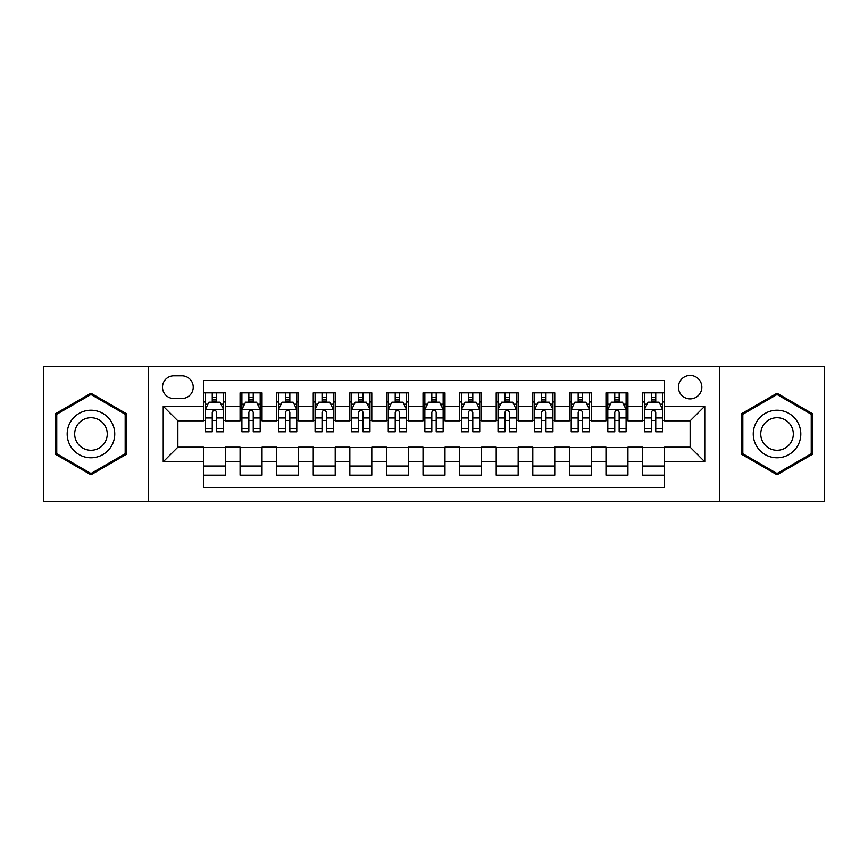 <?xml version="1.0" encoding="UTF-8"?>
<svg xmlns="http://www.w3.org/2000/svg" width="868" height="868" viewBox="0 0 868 868"><rect width="100%" height="100%" fill="white"/><g stroke="black" fill="none" stroke-linecap="round" stroke-linejoin="round"><path stroke-width="1.3" d="M690.136 375.453A11.707 11.707 0 0 0 678.418 387.161A11.707 11.707 0 0 0 690.136 398.879A11.707 11.707 0 0 0 701.843 387.161A11.707 11.707 0 0 0 690.136 375.453M719.398 501.693L824.6 501.693L824.6 366.307L719.398 366.307L719.398 501.693L148.602 501.693L148.602 366.307L43.4 366.307L43.4 501.693L148.602 501.693M664.519 392.835L642.559 392.835L642.559 406.191L627.933 406.191L627.933 420.828L642.559 420.828L642.559 406.191M627.933 406.191L627.933 392.835L605.972 392.835L605.972 406.191L591.336 406.191L591.336 420.828L605.972 420.828L605.972 406.191M591.336 406.191L591.336 392.835L569.386 392.835L569.386 406.191L554.75 406.191L554.75 420.828L569.386 420.828L569.386 406.191M554.75 406.191L554.75 392.835L532.789 392.835L532.789 406.191L518.153 406.191L518.153 420.828L532.789 420.828L532.789 406.191M518.153 406.191L518.153 392.835L496.203 392.835L496.203 406.191L481.566 406.191L481.566 420.828L496.203 420.828L496.203 406.191M481.566 406.191L481.566 392.835L459.617 392.835L459.617 406.191L444.98 406.191L444.98 420.828L459.617 420.828L459.617 406.191M444.98 406.191L444.98 392.835L423.02 392.835L423.02 406.191L408.383 406.191L408.383 420.828L423.02 420.828L423.02 406.191M408.383 406.191L408.383 392.835L386.434 392.835L386.434 406.191L371.797 406.191L371.797 420.828L386.434 420.828L386.434 406.191M371.797 406.191L371.797 392.835L349.847 392.835L349.847 406.191L335.211 406.191L335.211 420.828L349.847 420.828L349.847 406.191M335.211 406.191L335.211 392.835L313.25 392.835L313.25 406.191L298.614 406.191L298.614 420.828L313.25 420.828L313.25 406.191M298.614 406.191L298.614 392.835L276.664 392.835L276.664 406.191L262.027 406.191L262.027 420.828L276.664 420.828L276.664 406.191M262.027 406.191L262.027 392.835L240.067 392.835L240.067 420.828L225.441 420.828L225.441 392.835L203.481 392.835M203.481 475.165L225.441 475.165L225.441 447.172L240.067 447.172L240.067 475.165L262.027 475.165L262.027 447.172L276.664 447.172L276.664 461.809L262.027 461.809M276.664 461.809L276.664 475.165L298.614 475.165L298.614 447.172L313.25 447.172L313.25 461.809L298.614 461.809M313.25 461.809L313.25 475.165L335.211 475.165L335.211 447.172L349.847 447.172L349.847 461.809L335.211 461.809M349.847 461.809L349.847 475.165L371.797 475.165L371.797 447.172L386.434 447.172L386.434 461.809L371.797 461.809M386.434 461.809L386.434 475.165L408.383 475.165L408.383 447.172L423.02 447.172L423.02 461.809L408.383 461.809M423.02 461.809L423.02 475.165L444.98 475.165L444.98 447.172L459.617 447.172L459.617 461.809L444.98 461.809M459.617 461.809L459.617 475.165L481.566 475.165L481.566 447.172L496.203 447.172L496.203 461.809L481.566 461.809M496.203 461.809L496.203 475.165L518.153 475.165L518.153 447.172L532.789 447.172L532.789 461.809L518.153 461.809M532.789 461.809L532.789 475.165L554.75 475.165L554.75 447.172L569.386 447.172L569.386 461.809L554.75 461.809M569.386 461.809L569.386 475.165L591.336 475.165L591.336 447.172L605.972 447.172L605.972 461.809L591.336 461.809M605.972 461.809L605.972 475.165L627.933 475.165L627.933 447.172L642.559 447.172L642.559 461.809L627.933 461.809M173.839 398.51L181.889 398.51A11.338 11.338 0 0 0 193.238 387.161A11.338 11.338 0 0 0 181.889 375.822L173.839 375.822A11.338 11.338 0 0 0 162.5 387.161A11.338 11.338 0 0 0 173.839 398.51M719.398 366.307L148.602 366.307M664.519 406.191L664.519 380.575L203.481 380.575L203.481 420.828L177.864 420.828L177.864 447.172L203.481 447.172L203.481 487.425L664.519 487.425L664.519 447.172L690.136 447.172L690.136 420.828L664.519 420.828L664.519 406.191L704.773 406.191L704.773 461.809L664.519 461.809M203.481 461.809L163.227 461.809L163.227 406.191L203.481 406.191M642.559 461.809L642.559 475.165L664.519 475.165M203.481 401.982L205.315 401.982M212.259 401.982L216.653 401.982M223.608 401.982L225.441 401.982M203.481 420.459L205.315 420.459M212.259 420.459L216.653 420.459M223.608 420.459L225.441 420.459M203.481 447.541L225.441 447.541M203.481 466.018L225.441 466.018M240.067 420.459L241.901 420.459M248.856 420.459L253.25 420.459M260.194 420.459L262.027 420.459M240.067 401.982L241.901 401.982M248.856 401.982L253.25 401.982M260.194 401.982L262.027 401.982M240.067 447.541L262.027 447.541M240.067 466.018L262.027 466.018M276.664 447.541L298.614 447.541M276.664 466.018L298.614 466.018M276.664 401.982L278.487 401.982M285.442 401.982L289.836 401.982M296.791 401.982L298.614 401.982M276.664 420.459L278.487 420.459M285.442 420.459L289.836 420.459M296.791 420.459L298.614 420.459M313.25 447.541L335.211 447.541M313.25 466.018L335.211 466.018M313.25 401.982L315.084 401.982M322.039 401.982L326.422 401.982M333.377 401.982L335.211 401.982M313.25 420.459L315.084 420.459M322.039 420.459L326.422 420.459M333.377 420.459L335.211 420.459M349.847 447.541L371.797 447.541M349.847 466.018L371.797 466.018M349.847 401.982L351.67 401.982M358.625 401.982L363.019 401.982M369.963 401.982L371.797 401.982M349.847 420.459L351.67 420.459M358.625 420.459L363.019 420.459M369.963 420.459L371.797 420.459M386.434 447.541L408.383 447.541M386.434 466.018L408.383 466.018M386.434 401.982L388.267 401.982M395.211 401.982L399.606 401.982M406.56 401.982L408.383 401.982M386.434 420.459L388.267 420.459M395.211 420.459L399.606 420.459M406.56 420.459L408.383 420.459M423.02 447.541L444.98 447.541M423.02 466.018L444.98 466.018M423.02 401.982L424.853 401.982M431.808 401.982L436.192 401.982M443.147 401.982L444.98 401.982M423.02 420.459L424.853 420.459M431.808 420.459L436.192 420.459M443.147 420.459L444.98 420.459M459.617 447.541L481.566 447.541M459.617 466.018L481.566 466.018M459.617 401.982L461.44 401.982M468.394 401.982L472.789 401.982M479.733 401.982L481.566 401.982M459.617 420.459L461.44 420.459M468.394 420.459L472.789 420.459M479.733 420.459L481.566 420.459M496.203 447.541L518.153 447.541M496.203 466.018L518.153 466.018M496.203 401.982L498.037 401.982M504.981 401.982L509.375 401.982M516.33 401.982L518.153 401.982M496.203 420.459L498.037 420.459M504.981 420.459L509.375 420.459M516.33 420.459L518.153 420.459M532.789 447.541L554.75 447.541M532.789 466.018L554.75 466.018M532.789 401.982L534.623 401.982M541.578 401.982L545.961 401.982M552.916 401.982L554.75 401.982M532.789 420.459L534.623 420.459M541.578 420.459L545.961 420.459M552.916 420.459L554.75 420.459M569.386 447.541L591.336 447.541M569.386 466.018L591.336 466.018M569.386 401.982L571.209 401.982M578.164 401.982L582.558 401.982M589.513 401.982L591.336 401.982M569.386 420.459L571.209 420.459M578.164 420.459L582.558 420.459M589.513 420.459L591.336 420.459M605.972 447.541L627.933 447.541M605.972 466.018L627.933 466.018M605.972 401.982L607.806 401.982M614.75 401.982L619.144 401.982M626.099 401.982L627.933 401.982M605.972 420.459L607.806 420.459M614.75 420.459L619.144 420.459M626.099 420.459L627.933 420.459M642.559 447.541L664.519 447.541M642.559 466.018L664.519 466.018M642.559 401.982L644.392 401.982M651.347 401.982L655.741 401.982M662.685 401.982L664.519 401.982M642.559 420.459L644.392 420.459M651.347 420.459L655.741 420.459M662.685 420.459L664.519 420.459M177.864 420.828L163.227 406.191M177.864 447.172L163.227 461.809M704.773 406.191L690.136 420.828M704.773 461.809L690.136 447.172M90.966 474.774L126.272 454.387L126.272 413.613L90.966 393.226L55.66 413.613L55.66 454.387L90.966 474.774M812.34 413.613L777.034 393.226L741.728 413.613L741.728 454.387L777.034 474.774L812.34 454.387L812.34 413.613M216.653 397.587L212.259 397.587M223.608 428.825L216.653 428.825L216.653 431.808L223.608 431.808L223.608 409.49L219.951 402.166L208.971 402.166L205.315 409.49L205.315 431.808L212.259 431.808L212.259 428.825L205.315 428.825M205.315 409.49L205.315 392.835M223.608 409.49L223.608 392.835M212.259 402.166L212.259 392.835M216.653 392.835L216.653 402.166M216.653 428.825L216.653 412.224C215.188 409.414 213.734 409.414 212.259 412.224L212.259 428.825M90.966 410.217A23.783 23.783 0 0 0 67.183 434A23.783 23.783 0 0 0 90.966 457.783A23.783 23.783 0 0 0 114.75 434A23.783 23.783 0 0 0 90.966 410.217M90.966 417.714A16.286 16.286 0 0 0 74.681 434A16.286 16.286 0 0 0 90.966 450.286A16.286 16.286 0 0 0 107.252 434A16.286 16.286 0 0 0 90.966 417.714M125.176 453.747L90.966 473.505L56.756 453.747L56.756 414.253L90.966 394.495L125.176 414.253L125.176 453.747M756.44 422.108A23.783 23.783 0 0 0 765.142 454.593A23.783 23.783 0 0 0 797.627 445.892A23.783 23.783 0 0 0 788.925 413.407A23.783 23.783 0 0 0 756.44 422.108M762.929 425.863A16.286 16.286 0 0 0 768.896 448.105A16.286 16.286 0 0 0 791.139 442.137A16.286 16.286 0 0 0 785.171 419.895A16.286 16.286 0 0 0 762.929 425.863M811.244 414.253L811.244 453.747L777.034 473.505L742.824 453.747L742.824 414.253L777.034 394.495L811.244 414.253M253.25 397.587L248.856 397.587M260.194 428.825L253.25 428.825L253.25 431.808L260.194 431.808L260.194 409.49L256.537 402.166L245.557 402.166L241.901 409.49L241.901 431.808L248.856 431.808L248.856 428.825L241.901 428.825M241.901 409.49L241.901 392.835M260.194 409.49L260.194 392.835M248.856 402.166L248.856 392.835M253.25 392.835L253.25 402.166M253.25 428.825L253.25 412.224C251.785 409.414 250.32 409.414 248.856 412.224L248.856 428.825M289.836 397.587L285.442 397.587M296.791 428.825L289.836 428.825L289.836 431.808L296.791 431.808L296.791 409.49L293.124 402.166L282.154 402.166L278.487 409.49L278.487 431.808L285.442 431.808L285.442 428.825L278.487 428.825M278.487 409.49L278.487 392.835M296.791 409.49L296.791 392.835M285.442 402.166L285.442 392.835M289.836 392.835L289.836 402.166M289.836 428.825L289.836 412.224C288.371 409.414 286.907 409.414 285.442 412.224L285.442 428.825M326.422 397.587L322.039 397.587M333.377 428.825L326.422 428.825L326.422 431.808L333.377 431.808L333.377 409.49L329.721 402.166L318.74 402.166L315.084 409.49L315.084 431.808L322.039 431.808L322.039 428.825L315.084 428.825M315.084 409.49L315.084 392.835M333.377 409.49L333.377 392.835M322.039 402.166L322.039 392.835M326.422 392.835L326.422 402.166M326.422 428.825L326.422 412.224C324.968 409.414 323.504 409.414 322.039 412.224L322.039 428.825M363.019 397.587L358.625 397.587M369.963 428.825L363.019 428.825L363.019 431.808L369.963 431.808L369.963 409.49L366.307 402.166L355.327 402.166L351.67 409.49L351.67 431.808L358.625 431.808L358.625 428.825L351.67 428.825M351.67 409.49L351.67 392.835M369.963 409.49L369.963 392.835M358.625 402.166L358.625 392.835M363.019 392.835L363.019 402.166M363.019 428.825L363.019 412.224C361.555 409.414 360.09 409.414 358.625 412.224L358.625 428.825M399.606 397.587L395.211 397.587M406.56 428.825L399.606 428.825L399.606 431.808L406.56 431.808L406.56 409.49L402.893 402.166L391.924 402.166L388.267 409.49L388.267 431.808L395.211 431.808L395.211 428.825L388.267 428.825M388.267 409.49L388.267 392.835M406.56 409.49L406.56 392.835M395.211 402.166L395.211 392.835M399.606 392.835L399.606 402.166M399.606 428.825L399.606 412.224C398.141 409.414 396.676 409.414 395.211 412.224L395.211 428.825M436.192 397.587L431.808 397.587M443.147 428.825L436.192 428.825L436.192 431.808L443.147 431.808L443.147 409.49L439.49 402.166L428.51 402.166L424.853 409.49L424.853 431.808L431.808 431.808L431.808 428.825L424.853 428.825M424.853 409.49L424.853 392.835M443.147 409.49L443.147 392.835M431.808 402.166L431.808 392.835M436.192 392.835L436.192 402.166M436.192 428.825L436.192 412.224C434.738 409.414 433.273 409.414 431.808 412.224L431.808 428.825M472.789 397.587L468.394 397.587M479.733 428.825L472.789 428.825L472.789 431.808L479.733 431.808L479.733 409.49L476.076 402.166L465.107 402.166L461.44 409.49L461.44 431.808L468.394 431.808L468.394 428.825L461.44 428.825M461.44 409.49L461.44 392.835M479.733 409.49L479.733 392.835M468.394 402.166L468.394 392.835M472.789 392.835L472.789 402.166M472.789 428.825L472.789 412.224C471.324 409.414 469.859 409.414 468.394 412.224L468.394 428.825M509.375 397.587L504.981 397.587M516.33 428.825L509.375 428.825L509.375 431.808L516.33 431.808L516.33 409.49L512.673 402.166L501.693 402.166L498.037 409.49L498.037 431.808L504.981 431.808L504.981 428.825L498.037 428.825M498.037 409.49L498.037 392.835M516.33 409.49L516.33 392.835M504.981 402.166L504.981 392.835M509.375 392.835L509.375 402.166M509.375 428.825L509.375 412.224C507.91 409.414 506.445 409.414 504.981 412.224L504.981 428.825M545.961 397.587L541.578 397.587M552.916 428.825L545.961 428.825L545.961 431.808L552.916 431.808L552.916 409.49L549.26 402.166L538.279 402.166L534.623 409.49L534.623 431.808L541.578 431.808L541.578 428.825L534.623 428.825M534.623 409.49L534.623 392.835M552.916 409.49L552.916 392.835M541.578 402.166L541.578 392.835M545.961 392.835L545.961 402.166M545.961 428.825L545.961 412.224C544.507 409.414 543.043 409.414 541.578 412.224L541.578 428.825M582.558 397.587L578.164 397.587M589.513 428.825L582.558 428.825L582.558 431.808L589.513 431.808L589.513 409.49L585.846 402.166L574.876 402.166L571.209 409.49L571.209 431.808L578.164 431.808L578.164 428.825L571.209 428.825M571.209 409.49L571.209 392.835M589.513 409.49L589.513 392.835M578.164 402.166L578.164 392.835M582.558 392.835L582.558 402.166M582.558 428.825L582.558 412.224C581.093 409.414 579.629 409.414 578.164 412.224L578.164 428.825M619.144 397.587L614.75 397.587M626.099 428.825L619.144 428.825L619.144 431.808L626.099 431.808L626.099 409.49L622.443 402.166L611.463 402.166L607.806 409.49L607.806 431.808L614.75 431.808L614.75 428.825L607.806 428.825M607.806 409.49L607.806 392.835M626.099 409.49L626.099 392.835M614.75 402.166L614.75 392.835M619.144 392.835L619.144 402.166M619.144 428.825L619.144 412.224C617.68 409.414 616.226 409.414 614.75 412.224L614.75 428.825M655.741 397.587L651.347 397.587M662.685 428.825L655.741 428.825L655.741 431.808L662.685 431.808L662.685 409.49L659.029 402.166L648.049 402.166L644.392 409.49L644.392 431.808L651.347 431.808L651.347 428.825L644.392 428.825M644.392 409.49L644.392 392.835M662.685 409.49L662.685 392.835M651.347 402.166L651.347 392.835M655.741 392.835L655.741 402.166M655.741 428.825L655.741 412.224C654.277 409.414 652.812 409.414 651.347 412.224L651.347 428.825M240.067 461.809L225.441 461.809M240.067 406.191L225.441 406.191M223.51 409.305L205.401 409.305M205.315 404.184L207.962 404.184M220.949 404.184L223.608 404.184M212.259 417.964L205.315 417.964M223.608 417.964L216.653 417.964M216.653 399.92L212.259 399.92M260.107 409.305L241.998 409.305M241.901 404.184L244.559 404.184M257.546 404.184L260.194 404.184M248.856 417.964L241.901 417.964M260.194 417.964L253.25 417.964M253.25 399.92L248.856 399.92M296.693 409.305L278.585 409.305M278.487 404.184L281.145 404.184M294.133 404.184L296.791 404.184M285.442 417.964L278.487 417.964M296.791 417.964L289.836 417.964M289.836 399.92L285.442 399.92M333.29 409.305L315.171 409.305M315.084 404.184L317.731 404.184M330.73 404.184L333.377 404.184M322.039 417.964L315.084 417.964M333.377 417.964L326.422 417.964M326.422 399.92L322.039 399.92M369.876 409.305L351.768 409.305M351.67 404.184L354.328 404.184M367.316 404.184L369.963 404.184M358.625 417.964L351.67 417.964M369.963 417.964L363.019 417.964M363.019 399.92L358.625 399.92M406.463 409.305L388.354 409.305M388.267 404.184L390.915 404.184M403.902 404.184L406.56 404.184M395.211 417.964L388.267 417.964M406.56 417.964L399.606 417.964M399.606 399.92L395.211 399.92M443.06 409.305L424.94 409.305M424.853 404.184L427.501 404.184M440.499 404.184L443.147 404.184M431.808 417.964L424.853 417.964M443.147 417.964L436.192 417.964M436.192 399.92L431.808 399.92M479.646 409.305L461.537 409.305M461.44 404.184L464.098 404.184M477.085 404.184L479.733 404.184M468.394 417.964L461.44 417.964M479.733 417.964L472.789 417.964M472.789 399.92L468.394 399.92M516.232 409.305L498.124 409.305M498.037 404.184L500.684 404.184M513.672 404.184L516.33 404.184M504.981 417.964L498.037 417.964M516.33 417.964L509.375 417.964M509.375 399.92L504.981 399.92M552.829 409.305L534.71 409.305M534.623 404.184L537.27 404.184M550.269 404.184L552.916 404.184M541.578 417.964L534.623 417.964M552.916 417.964L545.961 417.964M545.961 399.92L541.578 399.92M589.415 409.305L571.307 409.305M571.209 404.184L573.867 404.184M586.855 404.184L589.513 404.184M578.164 417.964L571.209 417.964M589.513 417.964L582.558 417.964M582.558 399.92L578.164 399.92M626.002 409.305L607.893 409.305M607.806 404.184L610.454 404.184M623.441 404.184L626.099 404.184M614.75 417.964L607.806 417.964M626.099 417.964L619.144 417.964M619.144 399.92L614.75 399.92M662.599 409.305L644.49 409.305M644.392 404.184L647.051 404.184M660.038 404.184L662.685 404.184M651.347 417.964L644.392 417.964M662.685 417.964L655.741 417.964M655.741 399.92L651.347 399.92"/></g></svg>
